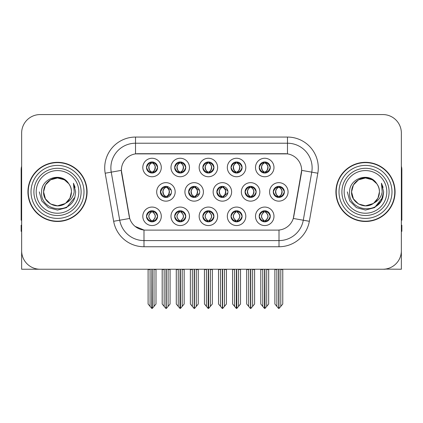 <?xml version="1.0" encoding="UTF-8"?>
<svg xmlns="http://www.w3.org/2000/svg" width="423" height="423" viewBox="0 0 423 423"><rect width="100%" height="100%" fill="white"/><g stroke="black" fill="none" stroke-linecap="round" stroke-linejoin="round"><path stroke-width="0.63" d="M259.193 216.306A5.547 5.547 0 0 0 264.74 221.853A5.547 5.547 0 0 0 270.286 216.306A5.547 5.547 0 0 0 264.74 210.76A5.547 5.547 0 0 0 259.193 216.306L259.246 216.306C260.298 219.294 261.737 220.785 263.571 220.79L264.227 220.79C260.557 217.803 260.557 214.815 264.227 211.823L264.407 211.828C260.642 214.815 260.642 217.803 264.407 220.79L264.407 220.79C260.515 217.797 260.515 214.81 264.412 211.828L263.571 211.823C261.774 211.791 260.33 213.282 259.246 216.306M255.497 216.306A9.243 9.243 0 0 0 264.74 225.549A9.243 9.243 0 0 0 273.982 216.306A9.243 9.243 0 0 0 264.74 207.064A9.243 9.243 0 0 0 255.497 216.306M216.835 191.905A5.547 5.547 0 0 0 222.382 197.451A5.547 5.547 0 0 0 227.928 191.905A5.547 5.547 0 0 0 222.382 186.358A5.547 5.547 0 0 0 216.835 191.905L216.988 191.905C218.083 188.885 219.521 187.394 221.308 187.426L220.917 186.554M213.139 191.905A9.243 9.243 0 0 0 222.382 201.147A9.243 9.243 0 0 0 231.624 191.905A9.243 9.243 0 0 0 222.382 182.662A9.243 9.243 0 0 0 213.139 191.905M231.021 167.503A5.547 5.547 0 0 0 236.568 173.049A5.547 5.547 0 0 0 242.115 167.503A5.547 5.547 0 0 0 236.568 161.956A5.547 5.547 0 0 0 231.021 167.503L231.074 167.503C232.169 164.484 233.607 162.992 235.394 163.024L235.019 162.178M227.325 167.503A9.243 9.243 0 0 0 236.568 176.745A9.243 9.243 0 0 0 245.811 167.503A9.243 9.243 0 0 0 236.568 158.26A9.243 9.243 0 0 0 227.325 167.503M188.616 191.905A5.547 5.547 0 0 0 194.157 197.451A5.547 5.547 0 0 0 199.704 191.905A5.547 5.547 0 0 0 194.157 186.358A5.547 5.547 0 0 0 188.616 191.905L188.811 191.905C189.906 188.885 191.349 187.394 193.131 187.426L192.74 186.543M184.914 191.905A9.243 9.243 0 0 0 194.157 201.147A9.243 9.243 0 0 0 203.405 191.905A9.243 9.243 0 0 0 194.157 182.662A9.243 9.243 0 0 0 184.914 191.905M202.85 216.306A5.547 5.547 0 0 0 208.396 221.853A5.547 5.547 0 0 0 213.943 216.306A5.547 5.547 0 0 0 208.396 210.76A5.547 5.547 0 0 0 202.85 216.306L202.897 216.306C203.949 219.294 205.393 220.785 207.222 220.79L207.878 220.79C204.209 217.803 204.209 214.815 207.878 211.823L208.063 211.828C204.298 214.815 204.298 217.803 208.063 220.79L208.063 220.79C204.166 217.797 204.166 214.81 208.068 211.828L207.222 211.823C205.425 211.791 203.981 213.282 202.897 216.306M199.148 216.306A9.243 9.243 0 0 0 208.396 225.549A9.243 9.243 0 0 0 217.639 216.306A9.243 9.243 0 0 0 208.396 207.064A9.243 9.243 0 0 0 199.148 216.306M259.193 167.503A5.547 5.547 0 0 0 264.74 173.049A5.547 5.547 0 0 0 270.286 167.503A5.547 5.547 0 0 0 264.74 161.956A5.547 5.547 0 0 0 259.193 167.503L259.246 167.503C260.341 164.484 261.784 162.992 263.566 163.024L263.191 162.178M255.497 167.503A9.243 9.243 0 0 0 264.74 176.745A9.243 9.243 0 0 0 273.982 167.503A9.243 9.243 0 0 0 264.74 158.26A9.243 9.243 0 0 0 255.497 167.503M146.501 216.306A5.547 5.547 0 0 0 152.047 221.853A5.547 5.547 0 0 0 157.594 216.306A5.547 5.547 0 0 0 152.047 210.76A5.547 5.547 0 0 0 146.501 216.306L146.554 216.306C147.601 219.294 149.044 220.785 150.874 220.79L151.529 220.79C147.865 217.803 147.865 214.815 151.529 211.823L151.714 211.828C147.95 214.815 147.95 217.803 151.714 220.79L151.714 220.79C147.817 217.797 147.817 214.81 151.72 211.828L150.874 211.823C149.076 211.791 147.638 213.282 146.554 216.306M142.805 216.306A9.243 9.243 0 0 0 152.047 225.549A9.243 9.243 0 0 0 161.29 216.306A9.243 9.243 0 0 0 152.047 207.064A9.243 9.243 0 0 0 142.805 216.306M174.673 167.503A5.547 5.547 0 0 0 180.219 173.049A5.547 5.547 0 0 0 185.766 167.503A5.547 5.547 0 0 0 180.219 161.956A5.547 5.547 0 0 0 174.673 167.503L174.725 167.503C175.82 164.484 177.263 162.992 179.045 163.024L178.67 162.178M170.977 167.503A9.243 9.243 0 0 0 180.219 176.745A9.243 9.243 0 0 0 189.462 167.503A9.243 9.243 0 0 0 180.219 158.26A9.243 9.243 0 0 0 170.977 167.503M245.06 191.905A5.547 5.547 0 0 0 250.606 197.451A5.547 5.547 0 0 0 256.153 191.905A5.547 5.547 0 0 0 250.606 186.358A5.547 5.547 0 0 0 245.06 191.905L245.16 191.905C246.255 188.885 247.693 187.394 249.48 187.426L249.099 186.569M241.364 191.905A9.243 9.243 0 0 0 250.606 201.147A9.243 9.243 0 0 0 259.849 191.905A9.243 9.243 0 0 0 250.606 182.662A9.243 9.243 0 0 0 241.364 191.905M174.673 216.306A5.547 5.547 0 0 0 180.219 221.853A5.547 5.547 0 0 0 185.766 216.306A5.547 5.547 0 0 0 180.219 210.76A5.547 5.547 0 0 0 174.673 216.306L174.725 216.306C175.778 219.294 177.216 220.785 179.051 220.79L179.706 220.79C176.037 217.803 176.037 214.815 179.706 211.823L179.886 211.828C176.121 214.815 176.121 217.803 179.886 220.79L179.886 220.79C175.994 217.797 175.994 214.81 179.891 211.828L179.051 211.823C177.253 211.791 175.809 213.282 174.725 216.306M170.977 216.306A9.243 9.243 0 0 0 180.219 225.549A9.243 9.243 0 0 0 189.462 216.306A9.243 9.243 0 0 0 180.219 207.064A9.243 9.243 0 0 0 170.977 216.306M231.021 216.306A5.547 5.547 0 0 0 236.568 221.853A5.547 5.547 0 0 0 242.115 216.306A5.547 5.547 0 0 0 236.568 210.76A5.547 5.547 0 0 0 231.021 216.306L231.074 216.306C232.121 219.294 233.565 220.785 235.394 220.79L236.05 220.79C232.386 217.803 232.386 214.815 236.05 211.823L236.235 211.828C232.47 214.815 232.47 217.803 236.235 220.79L236.235 220.79C232.338 217.797 232.338 214.81 236.24 211.828L235.394 211.823C233.596 211.791 232.158 213.282 231.074 216.306M227.325 216.306A9.243 9.243 0 0 0 236.568 225.549A9.243 9.243 0 0 0 245.811 216.306A9.243 9.243 0 0 0 236.568 207.064A9.243 9.243 0 0 0 227.325 216.306M160.391 191.905A5.547 5.547 0 0 0 165.938 197.451A5.547 5.547 0 0 0 171.484 191.905A5.547 5.547 0 0 0 165.938 186.358A5.547 5.547 0 0 0 160.391 191.905L160.64 191.905C161.734 188.885 163.172 187.394 164.959 187.426L164.563 186.532M156.695 191.905A9.243 9.243 0 0 0 165.938 201.147A9.243 9.243 0 0 0 175.18 191.905A9.243 9.243 0 0 0 165.938 182.662A9.243 9.243 0 0 0 156.695 191.905M273.284 191.905A5.547 5.547 0 0 0 278.826 197.451A5.547 5.547 0 0 0 284.372 191.905A5.547 5.547 0 0 0 278.826 186.358A5.547 5.547 0 0 0 273.284 191.905L273.332 191.905C274.427 188.885 275.87 187.394 277.652 187.426L277.276 186.58M269.583 191.905A9.243 9.243 0 0 0 278.826 201.147A9.243 9.243 0 0 0 288.074 191.905A9.243 9.243 0 0 0 278.826 182.662A9.243 9.243 0 0 0 269.583 191.905M202.85 167.503A5.547 5.547 0 0 0 208.396 173.049A5.547 5.547 0 0 0 213.943 167.503A5.547 5.547 0 0 0 208.396 161.956A5.547 5.547 0 0 0 202.85 167.503L202.903 167.503C203.997 164.484 205.435 162.992 207.222 163.024L206.842 162.178M199.148 167.503A9.243 9.243 0 0 0 208.396 176.745A9.243 9.243 0 0 0 217.639 167.503A9.243 9.243 0 0 0 208.396 158.26A9.243 9.243 0 0 0 199.148 167.503M146.501 167.503A5.547 5.547 0 0 0 152.047 173.049A5.547 5.547 0 0 0 157.594 167.503A5.547 5.547 0 0 0 152.047 161.956A5.547 5.547 0 0 0 146.501 167.503L146.554 167.503C147.648 164.484 149.086 162.992 150.874 163.024L150.498 162.178M142.805 167.503A9.243 9.243 0 0 0 152.047 176.745A9.243 9.243 0 0 0 161.29 167.503A9.243 9.243 0 0 0 152.047 158.26A9.243 9.243 0 0 0 142.805 167.503M121.348 170.337A16.64 16.64 0 0 0 121.602 173.224L129.205 216.359A16.64 16.64 0 0 0 145.591 230.112L277.409 230.112A16.64 16.64 0 0 0 293.795 216.359L301.398 173.224A16.64 16.64 0 0 0 285.017 153.697L137.983 153.697A16.64 16.64 0 0 0 121.348 170.337L121.533 167.873M385.21 269.091L401.358 269.24L401.358 133.055A18.485 18.485 0 0 0 382.868 114.57L40.132 114.57A18.485 18.485 0 0 0 21.642 133.055L21.642 269.24L77.224 269.24M345.776 269.24L385.21 269.24M27.929 191.905A29.578 29.578 0 0 0 57.507 221.483A29.578 29.578 0 0 0 87.085 191.905A29.578 29.578 0 0 0 57.507 162.326A29.578 29.578 0 0 0 27.929 191.905M335.915 191.905A29.578 29.578 0 0 0 365.493 221.483A29.578 29.578 0 0 0 395.071 191.905A29.578 29.578 0 0 0 365.493 162.326A29.578 29.578 0 0 0 335.915 191.905M135.519 137.063L135.519 153.882L287.481 153.882L287.481 143.223A24.65 24.65 0 0 1 311.756 172.15L303.28 220.219A24.65 24.65 0 0 1 279.006 240.587L143.994 240.587A24.65 24.65 0 0 1 119.72 220.219L111.244 172.15A24.65 24.65 0 0 1 135.519 143.223L287.481 143.223L287.481 137.063A30.81 30.81 0 0 1 317.821 173.224L309.345 221.287A30.81 30.81 0 0 1 279.006 246.746L143.994 246.746A30.81 30.81 0 0 1 113.655 221.287L105.179 173.224A30.81 30.81 0 0 1 135.519 137.063L287.481 137.063M277.409 230.112L145.591 230.112M143.994 246.746L143.994 230.033L135.117 226.395M311.756 172.15L301.652 170.369L293.282 218.453L303.28 220.219L311.756 172.15L317.821 173.224M113.655 221.287L129.718 218.453L121.348 170.369L111.244 172.15A24.65 24.65 0 0 1 110.874 167.873M293.795 216.359L293.694 216.883M129.306 216.883L129.205 216.359M382.868 114.57L40.132 114.57M21.642 133.055L21.642 250.754A18.485 18.485 0 0 0 40.132 269.24L382.868 269.24A18.485 18.485 0 0 0 401.358 250.754L401.358 133.055M262.768 306.384L262.768 269.546L262.54 269.24L262.768 269.546L260.795 269.546L260.795 269.24L260.795 304.031L264.486 308.43L264.618 269.24M268.684 269.24L268.684 304.031L264.994 308.43L264.867 269.24M268.684 304.031L268.684 269.546L266.712 269.546L266.712 306.384M266.939 269.24L266.712 269.546M265.697 210.844L265.258 211.823C268.928 214.815 268.928 217.803 265.258 220.79L265.073 220.79C268.838 217.803 268.838 214.815 265.073 211.828L265.073 211.828C268.97 214.81 268.97 217.797 265.068 220.79L265.914 220.79C267.711 220.827 269.155 219.331 270.234 216.296C269.181 213.314 267.738 211.823 265.914 211.823L266.289 210.982M265.258 211.823L265.914 211.823M284.372 191.905L284.325 191.905C283.257 188.922 281.813 187.431 280 187.426L279.344 187.426C281.105 188.367 282.041 189.858 282.141 191.905C282.041 193.951 281.105 195.442 279.344 196.383L280 196.383L280.38 197.229M277.874 186.443L278.313 187.426L277.652 187.426M279.164 196.383C280.967 195.442 281.924 193.951 282.03 191.905C281.924 189.858 280.967 188.367 279.164 187.426L279.164 187.426C280.47 187.955 281.406 189.171 281.951 191.069C281.797 194.067 280.867 195.838 279.159 196.383L279.619 197.393M284.325 191.905C283.214 194.945 281.771 196.441 280 196.383M278.313 187.426L278.313 187.426C276.552 188.367 275.616 189.858 275.516 191.905C275.616 193.951 276.552 195.442 278.313 196.383L277.652 196.383C275.923 196.494 274.485 195.003 273.332 191.905M278.313 196.383L278.493 196.383C276.684 195.442 275.733 193.951 275.622 191.905C275.733 189.858 276.684 188.367 278.493 187.426C277.181 187.955 276.251 189.171 275.706 191.069C275.859 194.067 276.79 195.838 278.498 196.383L277.874 197.367M282.77 269.546L282.77 304.031L280.798 306.384L280.798 269.546L282.77 269.546L282.77 269.24M274.887 269.24L274.887 304.031L278.577 308.43L279.08 308.43L280.798 306.384M280.798 269.546L281.025 269.24M278.953 269.24L278.953 308.43M276.626 269.24L276.859 269.546L274.887 269.546M276.859 269.546L276.859 306.384M278.704 308.43L278.704 269.24M265.078 171.981C266.881 171.04 267.838 169.549 267.944 167.503C267.838 165.456 266.881 163.965 265.078 163.024L265.258 163.024C267.019 163.965 267.949 165.456 268.055 167.503C267.949 169.549 267.019 171.04 265.258 171.981L265.914 171.981L266.294 172.827M265.078 163.024L265.914 163.024L266.294 162.178M263.788 172.965L264.222 171.981C262.461 171.04 261.53 169.549 261.43 167.503C261.53 165.456 262.461 163.965 264.222 163.024L264.407 163.024C262.598 163.965 261.641 165.456 261.536 167.503C261.641 169.549 262.598 171.04 264.407 171.981L264.407 171.981C262.704 171.431 261.768 169.665 261.615 166.667C262.165 164.769 263.095 163.553 264.412 163.024L263.566 163.024M270.286 167.503L270.234 167.503C269.123 170.543 267.685 172.039 265.914 171.981M270.234 167.503C269.165 164.521 267.727 163.029 265.914 163.024M264.222 171.981L263.566 171.981C261.837 172.092 260.394 170.601 259.246 167.503M21.642 231.344L21.15 231.344L21.15 225.179L21.642 225.179M21.642 220.219A12.325 12.325 0 0 0 21.15 220.251L21.15 169.718A12.325 12.325 0 0 1 21.642 166.271M234.596 306.384L234.596 269.546L234.368 269.24L234.596 269.546L232.624 269.546L232.624 269.24L232.624 304.031L236.314 308.43L236.446 269.24M240.513 269.24L240.513 304.031L236.822 308.43L236.69 269.24M240.513 304.031L240.513 269.546L238.54 269.546L238.54 306.384M238.768 269.24L238.54 269.546M237.52 210.844L237.081 211.823C240.75 214.815 240.75 217.803 237.081 220.79L236.901 220.79C240.666 217.803 240.666 214.815 236.901 211.828L236.901 211.828C240.798 214.81 240.798 217.797 236.896 220.79L237.742 220.79C239.54 220.827 240.978 219.331 242.062 216.296C241.004 213.314 239.566 211.823 237.742 211.823L238.117 210.982M237.081 211.823L237.742 211.823M206.424 306.384L206.424 269.546L206.197 269.24L206.424 269.546L204.452 269.546L204.452 269.24L204.452 304.031L208.142 308.43L208.269 269.24M212.335 269.24L212.335 304.031L208.645 308.43L208.518 269.24M212.335 304.031L212.335 269.546L210.368 269.546L210.368 306.384M210.596 269.24L210.368 269.546M209.348 210.844L208.909 211.823C212.579 214.815 212.579 217.803 208.909 220.79L208.729 220.79C212.494 217.803 212.494 214.815 208.729 211.828L208.729 211.828C212.621 214.81 212.621 217.797 208.724 220.79L209.565 220.79C211.363 220.827 212.806 219.331 213.89 216.296C212.832 213.314 211.389 211.823 209.565 211.823L209.945 210.982M208.909 211.823L209.565 211.823M178.247 306.384L178.247 269.546L178.02 269.24L178.247 269.546L176.275 269.546L176.275 269.24L176.275 304.031L179.971 308.43L180.098 269.24M184.164 269.24L184.164 304.031L180.473 308.43L180.346 269.24M184.164 304.031L184.164 269.546L182.191 269.546L182.191 306.384M182.419 269.24L182.191 269.546M181.176 210.844L180.737 211.823C184.407 214.815 184.407 217.803 180.737 220.79L180.552 220.79C184.317 217.803 184.317 214.815 180.552 211.828L180.552 211.828C184.449 214.81 184.449 217.797 180.547 220.79L181.393 220.79C183.191 220.827 184.634 219.331 185.718 216.296C184.661 213.314 183.217 211.823 181.393 211.823L181.768 210.982M180.737 211.823L181.393 211.823M150.075 306.384L150.075 269.546L149.848 269.24L150.075 269.546L148.103 269.546L148.103 269.24L148.103 304.031L151.794 308.43L151.926 269.24M155.992 269.24L155.992 304.031L152.301 308.43L152.169 269.24M155.992 304.031L155.992 269.546L154.02 269.546L154.02 306.384M154.247 269.24L154.02 269.546M152.999 210.844L152.56 211.823C156.23 214.815 156.23 217.803 152.56 220.79L152.38 220.79C156.145 217.803 156.145 214.815 152.38 211.828L152.38 211.828C156.277 214.81 156.277 217.797 152.375 220.79L153.221 220.79C155.019 220.827 156.457 219.331 157.541 216.296C156.484 213.314 155.045 211.823 153.221 211.823L153.597 210.982M152.56 211.823L153.221 211.823M251.828 196.383C253.599 196.441 255.037 194.945 256.148 191.905C255.08 188.922 253.641 187.431 251.828 187.426L251.172 187.426C252.933 188.367 253.863 189.858 253.969 191.905C253.863 193.951 252.933 195.442 251.172 196.383L251.828 196.383L252.198 197.218M249.697 186.432L250.136 187.426L249.48 187.426M250.992 196.383C252.795 195.442 253.752 193.951 253.858 191.905C253.752 189.858 252.795 188.367 250.992 187.426L250.992 187.426C252.298 187.955 253.229 189.171 253.779 191.069C253.626 194.067 252.695 195.838 250.987 196.383L251.442 197.388M250.136 187.426L250.136 187.426C248.375 188.367 247.444 189.858 247.339 191.905C247.444 193.951 248.375 195.442 250.136 196.383L249.48 196.383C247.751 196.494 246.308 195.003 245.16 191.905M249.697 197.377L250.321 196.383C248.513 195.442 247.555 193.951 247.45 191.905C247.555 189.858 248.513 188.367 250.321 187.426M254.598 269.546L254.598 304.031L252.626 306.384L252.626 269.546L254.598 269.546L254.598 269.24M246.709 269.24L246.709 304.031L250.4 308.43L250.908 308.43L252.626 306.384M252.626 269.546L252.854 269.24M250.776 269.24L250.776 308.43M248.454 269.24L248.682 269.546L246.709 269.546M248.682 269.546L248.682 306.384M250.532 308.43L250.532 269.24M227.849 190.974L223.656 187.426L223 187.426C224.761 188.367 225.692 189.858 225.797 191.905C225.692 193.951 224.761 195.442 223 196.383L223.656 196.383L224.021 197.203M221.52 186.427L221.964 187.426L221.308 187.426M222.815 196.383C224.624 195.442 225.581 193.951 225.686 191.905C225.581 189.858 224.624 188.367 222.815 187.426L222.815 187.426C224.127 187.955 225.057 189.171 225.607 191.069C225.454 194.067 224.518 195.838 222.81 196.383L223.265 197.377M227.854 192.825L223.656 196.383M221.964 187.426L221.964 187.426C220.203 188.367 219.273 189.858 219.167 191.905C219.273 193.951 220.203 195.442 221.964 196.383L221.308 196.383C219.574 196.494 218.136 195.003 216.988 191.905M221.964 196.383L222.144 196.383C220.341 195.442 219.384 193.951 219.278 191.905C219.384 189.858 220.341 188.367 222.144 187.426C220.838 187.955 219.907 189.171 219.357 191.069C219.511 194.067 220.441 195.838 222.149 196.383L221.52 197.382M226.427 269.546L226.427 304.031L224.454 306.384L224.454 269.546L226.427 269.546L226.427 269.24M218.538 269.24L218.538 304.031L222.228 308.43L222.736 308.43L224.454 306.384M224.454 269.546L224.682 269.24M222.604 269.24L222.604 308.43M220.283 269.24L220.51 269.546L218.538 269.546M220.51 269.546L220.51 306.384M222.355 308.43L222.355 269.24M199.545 190.572L195.484 187.426L194.823 187.426C196.584 188.367 197.52 189.858 197.62 191.905C197.52 193.951 196.584 195.442 194.823 196.383L195.484 196.383L195.838 197.187M193.343 186.421L193.792 187.426L193.131 187.426M194.643 196.383C196.446 195.442 197.404 193.951 197.509 191.905C197.404 189.858 196.446 188.367 194.643 187.426L194.643 187.426C195.955 187.955 196.885 189.171 197.43 191.069C197.277 194.067 196.346 195.838 194.638 196.383L195.088 197.372M199.545 193.226L195.484 196.383M193.792 187.426L193.792 187.426C192.031 188.367 191.096 189.858 190.995 191.905C191.096 193.951 192.031 195.442 193.792 196.383L193.131 196.383C191.402 196.494 189.964 195.003 188.811 191.905M193.792 196.383L193.972 196.383C192.164 195.442 191.212 193.951 191.101 191.905C191.212 189.858 192.164 188.367 193.972 187.426C192.661 187.955 191.73 189.171 191.185 191.069C191.339 194.067 192.269 195.838 193.977 196.383L193.343 197.388M198.25 269.546L198.25 304.031L196.277 306.384L196.277 269.546L198.25 269.546L198.25 269.24M190.366 269.24L190.366 304.031L194.057 308.43L194.559 308.43L196.277 306.384M196.277 269.546L196.51 269.24M194.432 269.24L194.432 308.43M192.105 269.24L192.338 269.546L190.366 269.546M192.338 269.546L192.338 306.384M194.183 308.43L194.183 269.24M171.236 190.265L167.307 187.426L166.651 187.426C168.412 188.367 169.343 189.858 169.449 191.905C169.343 193.951 168.412 195.442 166.651 196.383L167.307 196.383L167.661 197.176M165.166 186.411L165.615 187.426L164.959 187.426M166.472 196.383C168.275 195.442 169.232 193.951 169.337 191.905C169.232 189.858 168.275 188.367 166.472 187.426L166.472 187.426C167.778 187.955 168.708 189.171 169.258 191.069C169.105 194.067 168.174 195.838 166.466 196.383L166.911 197.361M171.236 193.533L167.307 196.383M165.615 187.426L165.615 187.426C163.854 188.367 162.924 189.858 162.818 191.905C162.924 193.951 163.854 195.442 165.615 196.383L164.959 196.383C163.23 196.494 161.787 195.003 160.64 191.905M165.166 197.398L165.8 196.383C163.992 195.442 163.035 193.951 162.929 191.905C163.035 189.858 163.992 188.367 165.8 187.426M170.078 269.546L170.078 304.031L168.105 306.384L168.105 269.546L170.078 269.546L170.078 269.24M162.189 269.24L162.189 304.031L165.879 308.43L166.387 308.43L168.105 306.384M168.105 269.546L168.333 269.24M166.255 269.24L166.255 308.43M163.934 269.24L164.161 269.546L162.189 269.546M164.161 269.546L164.161 306.384M166.012 308.43L166.012 269.24M237.361 162.014L236.896 163.024C238.212 163.553 239.143 164.769 239.693 166.667C239.54 169.665 238.609 171.431 236.896 171.981C238.709 171.04 239.667 169.549 239.772 167.503C239.667 165.456 238.709 163.965 236.901 163.024L237.086 163.024C238.847 163.965 239.778 165.456 239.883 167.503C239.778 169.549 238.847 171.04 237.086 171.981L237.742 171.981L238.117 172.827M236.901 163.024L237.742 163.024L238.117 162.178M235.611 172.965L236.05 171.981C234.289 171.04 233.359 169.549 233.253 167.503C233.359 165.456 234.289 163.965 236.05 163.024L236.235 163.024C234.427 163.965 233.47 165.456 233.364 167.503C233.47 169.549 234.427 171.04 236.235 171.981L236.235 171.981C234.527 171.431 233.596 169.665 233.443 166.667C233.993 164.769 234.924 163.553 236.235 163.024L235.394 163.024M242.115 167.503L242.062 167.503C240.951 170.543 239.513 172.039 237.742 171.981M242.062 167.503C240.994 164.521 239.555 163.029 237.742 163.024M236.05 171.981L235.394 171.981C233.66 172.092 232.222 170.601 231.074 167.503M209.184 162.014L208.724 163.024C210.041 163.553 210.971 164.769 211.521 166.667C211.363 169.665 210.432 171.431 208.724 171.981C210.538 171.04 211.489 169.549 211.6 167.503C211.489 165.456 210.538 163.965 208.729 163.024L208.909 163.024C210.67 163.965 211.606 165.456 211.706 167.503C211.606 169.549 210.67 171.04 208.909 171.981L209.57 171.981L209.945 172.827M208.729 163.024L209.57 163.024L209.945 162.178M207.439 172.965L207.878 171.981C206.117 171.04 205.187 169.549 205.081 167.503C205.187 165.456 206.117 163.965 207.878 163.024L208.058 163.024C206.255 163.965 205.298 165.456 205.192 167.503C205.298 169.549 206.255 171.04 208.058 171.981L208.058 171.981C206.355 171.431 205.425 169.665 205.271 166.667C205.816 164.769 206.752 163.553 208.063 163.024L207.222 163.024M213.943 167.503L213.89 167.503C212.78 170.543 211.336 172.039 209.57 171.981M213.89 167.503C212.822 164.521 211.378 163.029 209.57 163.024M207.878 171.981L207.222 171.981C205.488 172.092 204.05 170.601 202.903 167.503M180.558 171.981C182.361 171.04 183.318 169.549 183.423 167.503C183.318 165.456 182.361 163.965 180.558 163.024L180.737 163.024C182.498 163.965 183.429 165.456 183.534 167.503C183.429 169.549 182.498 171.04 180.737 171.981L181.393 171.981L181.774 172.827M180.558 163.024L181.393 163.024L181.774 162.178M179.267 172.965L179.701 171.981C177.946 171.04 177.01 169.549 176.909 167.503C177.01 165.456 177.946 163.965 179.701 163.024L179.886 163.024C178.078 163.965 177.121 165.456 177.015 167.503C177.121 169.549 178.078 171.04 179.886 171.981L179.886 171.981C178.183 171.431 177.248 169.665 177.094 166.667C177.644 164.769 178.575 163.553 179.891 163.024L179.045 163.024M185.766 167.503L185.718 167.503C184.602 170.543 183.164 172.039 181.393 171.981M185.718 167.503C184.645 164.521 183.207 163.029 181.393 163.024M179.701 171.981L179.045 171.981C177.316 172.092 175.873 170.601 174.725 167.503M152.84 162.014L152.375 163.024C153.692 163.553 154.622 164.769 155.172 166.667C155.019 169.665 154.088 171.431 152.375 171.981C154.189 171.04 155.146 169.549 155.252 167.503C155.146 165.456 154.189 163.965 152.38 163.024L152.566 163.024C154.326 163.965 155.257 165.456 155.363 167.503C155.257 169.549 154.326 171.04 152.566 171.981L153.221 171.981L153.597 172.827M152.38 163.024L153.221 163.024L153.597 162.178M151.09 172.965L151.529 171.981C149.768 171.04 148.838 169.549 148.732 167.503C148.838 165.456 149.768 163.965 151.529 163.024L151.714 163.024C149.906 163.965 148.949 165.456 148.843 167.503C148.949 169.549 149.906 171.04 151.714 171.981L151.714 171.981C150.006 171.431 149.076 169.665 148.922 166.667C149.472 164.769 150.403 163.553 151.72 163.024L150.874 163.024M157.594 167.503L157.541 167.503C156.431 170.543 154.992 172.039 153.221 171.981M157.541 167.503C156.473 164.521 155.035 163.029 153.221 163.024M151.529 171.981L150.874 171.981C149.139 172.092 147.701 170.601 146.554 167.503M78.831 191.905A21.324 21.324 0 0 1 57.507 213.229A21.324 21.324 0 0 1 36.182 191.905A21.324 21.324 0 0 1 57.507 170.58A21.324 21.324 0 0 1 78.831 191.905M65.105 203.579L57.507 205.837L50.543 203.971L45.441 198.868L43.574 191.905C43.765 186.649 46.086 182.63 50.543 179.838C59.225 174.281 71.91 181.604 71.439 191.905C71.249 197.155 68.928 201.179 64.47 203.971C55.788 209.528 43.104 202.205 43.574 191.905C42.987 202.945 57.428 210.051 65.808 203.093A13.933 13.933 0 0 0 68.796 183.741C61.631 171.537 41.29 178.115 41.591 191.905C39.979 211.014 69.969 215.302 74.882 197.213L75.675 191.905L73.459 183.217L74.205 191.905C73.258 197.028 70.456 200.756 65.808 203.093L64.47 203.971L57.507 205.837L50.543 203.971L45.441 198.868L43.574 191.905L45.441 184.941L50.543 179.838M28.235 191.905A29.272 29.272 0 0 1 57.507 162.633A29.272 29.272 0 0 1 86.778 191.905A29.272 29.272 0 0 1 57.507 221.176A29.272 29.272 0 0 1 28.235 191.905M71.439 191.905C71.249 197.155 68.928 201.179 64.47 203.971C55.788 209.528 43.104 202.205 43.574 191.905C43.765 186.649 46.086 182.63 50.543 179.838C59.225 174.281 71.91 181.604 71.439 191.905L69.932 198.197L65.681 203.183M54.71 178.257C47.82 180.145 44.108 184.698 43.574 191.905L45.441 184.941L50.543 179.838L57.507 177.972L64.47 179.838L68.796 183.741M73.459 183.217L75.104 187.389M74.882 197.213L66.591 207.635L57.507 210.072L48.423 207.635L41.777 200.988L39.339 191.905M386.818 191.905A21.324 21.324 0 0 1 365.493 213.229A21.324 21.324 0 0 1 344.169 191.905A21.324 21.324 0 0 1 365.493 170.58A21.324 21.324 0 0 1 386.818 191.905M373.091 203.579L365.493 205.837L358.53 203.971L353.427 198.868L351.561 191.905C351.751 186.649 354.072 182.63 358.53 179.838C367.212 174.281 379.896 181.604 379.426 191.905C379.235 197.155 376.914 201.179 372.457 203.971C363.775 209.528 351.09 202.205 351.561 191.905C350.974 202.945 365.414 210.051 373.795 203.093A13.933 13.933 0 0 0 376.782 183.741C369.617 171.537 349.276 178.115 349.578 191.905C347.965 211.014 377.956 215.302 382.868 197.213L383.661 191.905L381.446 183.217L382.191 191.905C381.245 197.028 378.442 200.756 373.795 203.093L372.457 203.971L365.493 205.837L358.53 203.971L353.427 198.868L351.561 191.905L353.427 184.941L358.53 179.838M336.222 191.905A29.272 29.272 0 0 1 365.493 162.633A29.272 29.272 0 0 1 394.765 191.905A29.272 29.272 0 0 1 365.493 221.176A29.272 29.272 0 0 1 336.222 191.905M379.426 191.905C379.235 197.155 376.914 201.179 372.457 203.971C363.775 209.528 351.09 202.205 351.561 191.905C351.751 186.649 354.072 182.63 358.53 179.838C367.212 174.281 379.896 181.604 379.426 191.905L377.956 198.133L373.784 203.098M362.696 178.257C355.806 180.145 352.095 184.698 351.561 191.905L353.427 184.941L358.53 179.838L365.493 177.972L372.457 179.838L376.782 183.741M381.446 183.217L383.09 187.394M382.868 197.213L374.577 207.635L365.493 210.072L356.409 207.635L349.763 200.988L347.325 191.905L349.763 200.988L356.409 207.635L365.493 210.072L374.577 207.635L381.223 200.988L383.661 191.905M401.358 225.179L401.85 225.179L401.85 231.344L401.358 231.344M401.358 166.271A12.325 12.325 0 0 1 401.85 169.718L401.85 220.251A12.325 12.325 0 0 0 401.358 220.219M279.006 230.033L279.006 246.746M105.179 173.224L111.244 172.15M303.28 220.219L309.345 221.287M263.788 210.844L264.227 211.823M265.697 221.768L265.258 220.79M263.788 221.768L264.227 220.79M263.571 211.823L263.191 210.982M265.914 220.79L266.289 221.631M263.571 220.79L263.191 221.631M280 187.426L280.38 186.58M279.783 186.443L279.344 187.426M279.783 197.367L279.344 196.383M277.652 196.383L277.276 197.229M265.697 172.965L265.258 171.981M265.697 162.041L265.258 163.024M263.788 162.041L264.222 163.024M263.566 171.981L263.191 172.827M235.616 210.844L236.05 211.823M237.52 221.768L237.081 220.79M235.616 221.768L236.05 220.79M235.394 211.823L235.019 210.982M237.742 220.79L238.117 221.631M235.394 220.79L235.019 221.631M207.439 210.844L207.878 211.823M209.348 221.768L208.909 220.79M207.439 221.768L207.878 220.79M207.222 211.823L206.847 210.982M209.565 220.79L209.945 221.631M207.222 220.79L206.847 221.631M179.267 210.844L179.706 211.823M181.176 221.768L180.737 220.79M179.267 221.768L179.706 220.79M179.051 211.823L178.67 210.982M181.393 220.79L181.768 221.631M179.051 220.79L178.67 221.631M151.096 210.844L151.529 211.823M152.999 221.768L152.56 220.79M151.096 221.768L151.529 220.79M150.874 211.823L150.498 210.982M153.221 220.79L153.597 221.631M150.874 220.79L150.498 221.631M251.828 187.426L252.198 186.591M251.606 186.448L251.172 187.426M251.606 197.361L251.172 196.383M249.48 196.383L249.099 197.24M223.656 187.426L224.021 186.606M223.429 186.458L223 187.426M223.429 197.351L223 196.383M221.308 196.383L220.917 197.255M195.484 187.426L195.838 186.617M195.252 186.469L194.823 187.426M195.252 197.34L194.823 196.383M193.131 196.383L192.74 197.266M167.307 187.426L167.661 186.633M167.074 186.474L166.651 187.426M167.074 197.335L166.651 196.383M164.959 196.383L164.563 197.277M237.525 172.965L237.086 171.981M237.525 162.041L237.086 163.024M235.611 162.041L236.05 163.024M235.394 171.981L235.019 172.827M209.348 172.965L208.909 171.981M209.348 162.041L208.909 163.024M207.439 162.041L207.878 163.024M207.222 171.981L206.842 172.827M181.176 172.965L180.737 171.981M181.176 162.041L180.737 163.024M179.267 162.041L179.701 163.024M179.045 171.981L178.67 172.827M153.004 172.965L152.566 171.981M153.004 162.041L152.566 163.024M151.09 162.041L151.529 163.024M150.874 171.981L150.498 172.827M81.116 191.905A23.609 23.609 0 0 1 57.507 215.513A23.609 23.609 0 0 1 33.898 191.905A23.609 23.609 0 0 1 57.507 168.296A23.609 23.609 0 0 1 81.116 191.905M31.011 191.905A26.496 26.496 0 0 1 57.507 165.409A26.496 26.496 0 0 1 84.003 191.905A26.496 26.496 0 0 1 57.507 218.4A26.496 26.496 0 0 1 31.011 191.905M389.102 191.905A23.609 23.609 0 0 1 365.493 215.513A23.609 23.609 0 0 1 341.884 191.905A23.609 23.609 0 0 1 365.493 168.296A23.609 23.609 0 0 1 389.102 191.905M338.997 191.905A26.496 26.496 0 0 1 365.493 165.409A26.496 26.496 0 0 1 391.989 191.905A26.496 26.496 0 0 1 365.493 218.4A26.496 26.496 0 0 1 338.997 191.905M265.533 210.818L265.068 211.828M263.952 210.818L264.412 211.823M265.533 221.795L265.068 220.79M263.952 221.795L264.412 220.79M279.619 186.416L279.159 187.426M278.038 186.416L278.498 187.426M278.038 197.393L278.498 196.383M265.533 162.014L265.073 163.024C266.384 163.553 267.315 164.769 267.865 166.667C267.711 169.665 266.781 171.431 265.073 171.981L265.533 172.991M263.947 162.014L264.412 163.024M263.947 172.991L264.412 171.981M237.356 210.818L236.896 211.828M235.775 210.818L236.24 211.823M237.356 221.795L236.896 220.79M235.775 221.795L236.24 220.79M209.184 210.818L208.724 211.828M207.603 210.818L208.068 211.823M209.184 221.795L208.724 220.79M207.603 221.795L208.068 220.79M181.012 210.818L180.547 211.828M179.431 210.818L179.891 211.823M181.012 221.795L180.547 220.79M179.431 221.795L179.891 220.79M152.835 210.818L152.375 211.828M151.254 210.818L151.72 211.823M152.835 221.795L152.375 220.79M151.254 221.795L151.72 220.79M251.442 186.421L250.987 187.426M249.861 186.411L250.326 187.426C249.01 187.955 248.079 189.171 247.529 191.069C247.682 194.067 248.613 195.838 250.326 196.383L249.861 197.398M223.265 186.427L222.81 187.426M221.684 186.4L222.149 187.426M221.684 197.404L222.149 196.383M195.088 186.437L194.638 187.426M193.507 186.395L193.977 187.426M193.507 197.414L193.977 196.383M166.911 186.443L166.466 187.426M165.33 186.39L165.805 187.426C164.489 187.955 163.558 189.171 163.008 191.069C163.162 194.067 164.092 195.838 165.805 196.383L165.33 197.419M236.896 171.981L237.361 172.991M235.775 162.014L236.235 163.024M235.775 172.991L236.235 171.981M208.724 171.981L209.184 172.991M207.603 162.014L208.063 163.024M207.603 172.991L208.063 171.981M181.012 162.014L180.552 163.024C181.864 163.553 182.794 164.769 183.344 166.667C183.191 169.665 182.26 171.431 180.552 171.981L181.012 172.991M179.426 162.014L179.891 163.024M179.426 172.991L179.891 171.981M152.375 171.981L152.84 172.991M151.254 162.014L151.72 163.024M151.254 172.991L151.72 171.981"/></g></svg>
